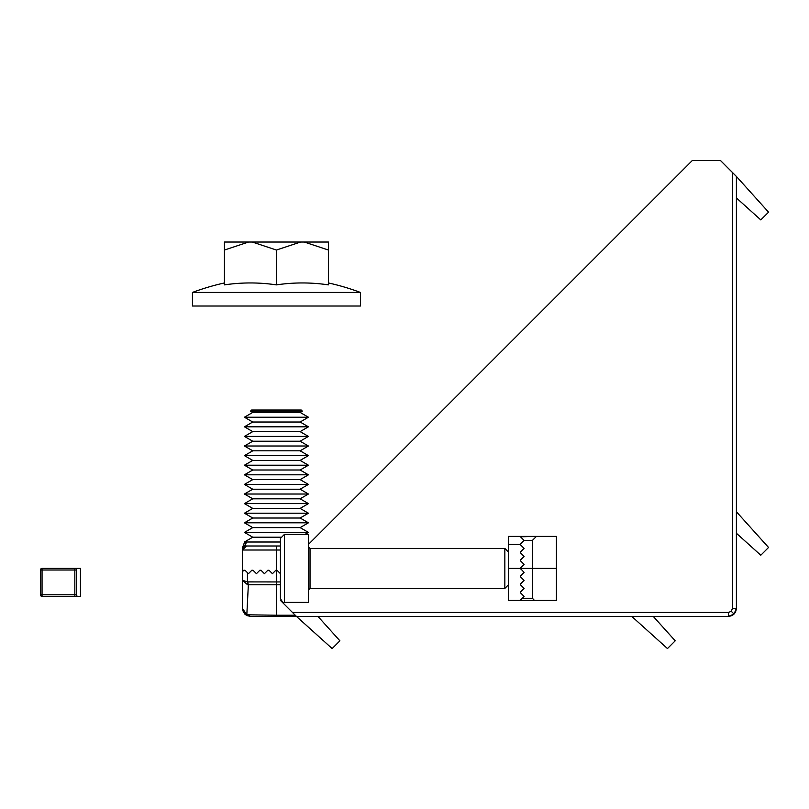 <?xml version="1.0" encoding="UTF-8"?>
<svg xmlns="http://www.w3.org/2000/svg" width="809" height="809" viewBox="0 0 809 809"><rect width="100%" height="100%" fill="white"/><g stroke="black" fill="none" stroke-linecap="round" stroke-linejoin="round"><path stroke-width="1.21" d="M736.392 220.432L736.392 341.519L736.392 197.942L760.794 219.906L768.55 212.16L736.392 176.443L736.392 608.398L734.046 614.061L728.393 616.397L728.535 612.544M736.392 589.923L736.392 608.398L736.392 600.642L736.392 608.398L734.046 614.061L728.393 616.397L296.428 616.397L292.474 612.453L728.444 612.453L731.265 611.28L732.438 608.449L732.438 172.489L720.394 160.435L692.393 160.435L308.431 544.406M736.392 600.642L736.392 608.398L734.046 614.061L728.393 616.397L720.637 616.397M697.955 616.397L728.393 616.397C733.217 615.892 735.887 613.222 736.392 608.398L734.046 614.061L728.393 616.397C733.217 615.892 735.887 613.222 736.392 608.398L736.392 577.96M332.256 616.397L340.427 616.397M736.392 431.015L736.392 454.011M736.392 374.355L736.392 341.519M280.43 600.399L292.474 612.453M732.438 172.489L736.392 176.443M280.43 584.776L248.353 584.776L246.826 614.8L276.425 615.224L276.425 616.397L296.428 616.397L332.145 648.565L339.901 640.809L317.927 616.397M631.748 616.397L667.465 648.565L675.222 640.809L653.247 616.397M736.392 533.252L760.794 555.227L768.55 547.471L736.392 511.753M732.539 608.55L736.392 608.398C735.887 613.222 733.217 615.892 728.393 616.397C733.217 615.892 735.887 613.222 736.392 608.398L734.046 614.061L731.265 611.28M251.629 410.021L301.231 410.021L302.344 411.134L250.517 411.134L251.629 410.021M252.742 412.418L300.119 412.418L308.431 417.222L244.429 417.222L252.742 412.418L250.517 411.134M252.742 422.015L300.119 422.015L308.431 426.818L244.429 426.818L252.742 422.015L244.429 417.222M252.742 431.612L300.119 431.612L308.431 436.415L244.429 436.415L252.742 431.612L244.429 426.818M252.742 441.218L300.119 441.218L308.431 446.012L244.429 446.012L252.742 441.218L244.429 436.415M252.742 450.815L300.119 450.815L308.431 455.619L244.429 455.619L252.742 450.815L244.429 446.012M252.742 460.412L300.119 460.412L308.431 465.215L244.429 465.215L252.742 460.412L244.429 455.619M252.742 470.009L300.119 470.009L308.431 474.812L244.429 474.812L252.742 470.009L244.429 465.215M252.742 479.616L300.119 479.616L308.431 484.409L244.429 484.409L252.742 479.616L244.429 474.812M252.742 489.212L300.119 489.212L308.431 494.016L244.429 494.016L252.742 489.212L244.429 484.409M252.742 498.809L300.119 498.809L308.431 503.613L244.429 503.613L252.742 498.809L244.429 494.016M252.742 508.406L300.119 508.406L308.431 513.209L244.429 513.209L252.742 508.406L244.429 503.613M252.742 518.013L300.119 518.013L308.431 522.806L244.429 522.806L252.742 518.013L244.429 513.209M252.742 527.61L300.119 527.61L308.431 532.403L244.429 532.403L252.742 527.61L244.429 522.806M244.429 532.403L252.742 537.206L280.612 537.206M252.742 537.206L244.429 542.01L280.43 542.01M244.429 542.01L244.429 542.546L246.209 542.01L244.581 542.445M246.209 542.01A4.005 3.782 -90 0 1 244.429 545.397L246.432 546.004L280.43 546.004L246.432 546.004L242.437 550.009L242.437 571.67L243.863 570.244L244.996 570.244L247.443 572.681L247.443 581.904L280.43 581.944M275.869 570.244L272.431 573.672L268.993 570.244L267.86 570.244L268.993 570.244M280.43 573.672L276.991 570.244A0.799 0.799 0 0 0 276.425 570.001L276.425 615.224L295.255 615.224M267.86 570.244L264.432 573.672L260.994 570.244L259.861 570.244L260.994 570.244M259.861 570.244L256.433 573.672L252.995 570.244L251.862 570.244L252.995 570.244L251.862 570.244L252.995 570.244L251.862 570.244L248.434 573.672L247.443 572.681M276.425 616.397L250.436 616.397L246.826 615.538A4.005 0.607 116.8 0 1 246.826 614.8L242.437 608.398L244.773 614.061L246.826 615.538L242.437 608.398L242.437 571.67M280.43 550.009L242.437 550.009L242.437 548.795A4.005 3.914 0 0 1 244.429 545.397L243.428 545.185L242.437 547.835M246.836 615.548L250.436 616.397A4.005 2.407 90 0 1 248.727 615.224M242.437 580.286L247.443 581.904A4.005 1.476 -80 0 0 247.443 584.624L242.437 580.286M247.928 581.944A4.005 1.466 -90 0 0 248.353 584.776L247.443 584.624M242.437 550.009A4.005 4.005 0 0 1 246.432 546.004L244.905 546.308M276.425 284.879A234.276 202.887 -90 0 1 328.424 284.879L328.424 250.032L304.285 242.033L300.564 242.033L276.425 250.032L276.425 284.879A234.276 202.887 90 0 0 224.437 284.879L224.437 242.033L248.565 242.033L224.437 250.032M360.42 292.433L192.441 292.433L192.441 306.024L360.42 306.024L360.42 292.433A239.98 239.98 0 0 0 328.424 282.948M276.425 250.032L252.297 242.033L248.565 242.033M304.285 242.033L328.424 242.033L328.424 250.032M252.297 242.033L300.564 242.033M78.048 596.405L74.843 596.405L80.445 596.405L80.445 568.403L42.048 568.403A1.598 1.598 0 0 0 40.45 570.001A1.598 1.598 0 0 1 42.048 568.403L42.048 594.807L74.843 594.807L74.843 570.001L40.45 570.001L40.45 594.807A1.598 1.598 0 0 0 42.048 596.405A1.598 1.598 0 0 1 40.45 594.807A1.598 1.598 0 0 0 42.048 596.405A1.598 1.598 0 0 1 40.45 594.807A1.598 1.598 0 0 0 42.048 596.405L42.048 594.807L40.45 594.807A1.598 1.598 0 0 0 42.048 596.405L74.843 596.405L74.843 594.807L76.45 594.807A1.598 1.598 0 0 0 78.048 596.405M520.763 537.095L524.08 540.412L520.763 537.095L521.047 536.407L556.41 536.407L556.41 600.399L521.047 600.399L556.41 600.399M520.642 592.967L520.642 591.834L520.642 592.967L524.08 596.405L522.209 598.266L532.403 598.266L532.403 540.412L524.08 540.412L520.642 543.84A0.799 0.799 0 0 0 520.642 544.973L524.08 548.411L520.642 551.839A0.799 0.799 0 0 0 520.642 552.972L524.08 556.41L520.642 559.838A0.799 0.799 0 0 0 520.642 560.971L524.08 564.409L520.642 567.837A0.799 0.799 0 0 0 520.409 568.403L524.08 572.408L520.642 575.836L520.642 576.969L520.642 575.836M522.209 598.266L520.763 599.722L521.047 600.399L508.406 600.399L508.406 536.407L534.436 536.407L520.642 536.812M520.642 568.97L520.409 568.403L556.41 568.403M520.642 576.969L524.08 580.407L520.642 583.835L520.642 584.968L520.642 583.835M520.642 584.968L524.08 588.406L520.642 591.834M532.403 598.266L534.436 600.399M536.407 536.407L532.403 540.412M280.43 568.403L280.43 538.41L284.424 534.405L284.424 602.402C283.534 603.251 282.199 601.916 280.43 598.407L280.43 568.403M504.846 568.403L504.846 548.411L310.029 548.411L310.029 588.406L308.431 590.004L310.029 588.406L308.431 590.004L310.029 588.406L504.846 588.406L504.846 568.403M284.424 602.402L308.431 602.402L308.431 534.405L284.424 534.405L280.43 538.41M78.048 568.403A1.598 1.598 0 0 0 76.45 570.001L76.45 594.807M732.438 608.449L736.392 608.398C735.887 613.222 733.217 615.892 728.393 616.397L728.444 612.453M276.425 546.004L276.425 570.001M520.409 544.406L508.406 544.406M508.406 568.403L520.409 568.403M76.45 570.001L74.843 570.001L74.843 568.403M242.488 609.298L243.59 612.544M244.429 542.546L243.428 545.185M308.431 542.546L308.745 544.093M304.963 534.405L308.431 532.403M300.119 527.61L308.431 522.806M300.119 518.013L308.431 513.209M300.119 508.406L308.431 503.613M300.119 498.809L308.431 494.016M300.119 489.212L308.431 484.409M300.119 479.616L308.431 474.812M300.119 470.009L308.431 465.215M300.119 460.412L308.431 455.619M300.119 450.815L308.431 446.012M300.119 441.218L308.431 436.415M300.119 431.612L308.431 426.818M300.119 422.015L308.431 417.222M300.119 412.418L302.344 411.134M310.029 548.411L308.431 546.803L310.029 548.411M224.437 282.948A239.98 239.98 0 0 0 192.441 292.433M508.406 551.971L504.846 548.411M508.406 584.846L504.846 588.406"/></g></svg>
